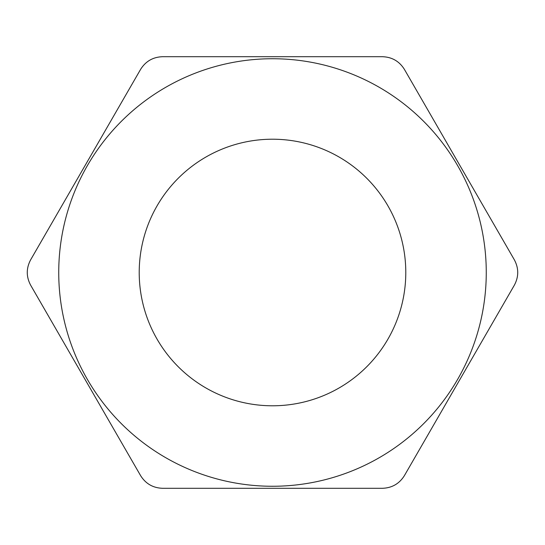 <?xml version="1.0" encoding="UTF-8"?>
<svg xmlns="http://www.w3.org/2000/svg" width="545" height="545" viewBox="0 0 545 545"><rect width="100%" height="100%" fill="white"/><g stroke="black" fill="none" stroke-linecap="round" stroke-linejoin="round"><path stroke-width="0.82" d="M155.529 208.599A133.287 133.287 0 0 1 336.401 155.529A133.287 133.287 0 0 1 389.471 336.401A133.287 133.287 0 0 1 208.599 389.471A133.287 133.287 0 0 1 155.529 208.599M460.096 170.013A213.769 213.769 0 0 0 170.013 84.904A213.769 213.769 0 0 0 84.904 374.987A213.769 213.769 0 0 0 374.987 460.096A213.769 213.769 0 0 0 460.096 170.013M83.072 375.989L30.649 285.192C26.153 276.731 26.153 268.269 30.649 259.808L140.583 69.399C145.665 61.278 152.995 57.041 162.567 56.707L382.433 56.707C392.005 57.041 399.335 61.278 404.417 69.399L514.351 259.808C518.847 268.269 518.847 276.731 514.351 285.192L404.417 475.601C399.335 483.722 392.005 487.959 382.433 488.293L162.567 488.293C152.995 487.959 145.665 483.722 140.583 475.601L83.072 375.989"/></g></svg>

